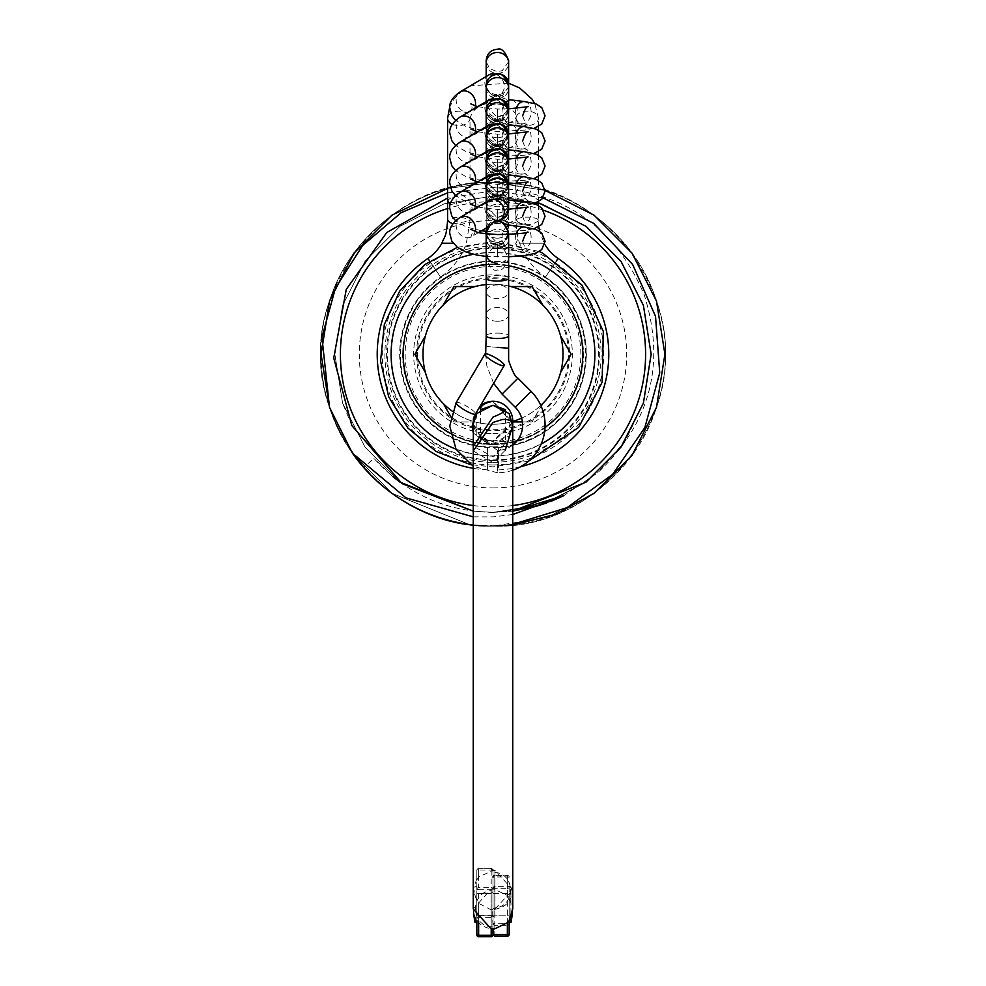 <?xml version="1.0" encoding="UTF-8"?>
<svg xmlns="http://www.w3.org/2000/svg" width="986" height="986" viewBox="0 0 986 986"><rect width="100%" height="100%" fill="white"/><g stroke="black" fill="none" stroke-linecap="round" stroke-linejoin="round"><path stroke-width="0.74" stroke-dasharray="4.93 3.7" d="M391.38 354.233A101.62 101.62 0 0 1 493 252.626A101.62 101.62 0 0 1 594.62 354.233A101.62 101.62 0 0 1 493 455.852A101.62 101.62 0 0 1 391.38 354.233M416.523 354.233A76.477 76.477 0 0 1 493 277.756A76.477 76.477 0 0 1 569.477 354.233A76.477 76.477 0 0 1 493 430.722A76.477 76.477 0 0 1 416.523 354.233M493 433.594A79.348 79.348 0 0 0 572.348 354.245A79.348 79.348 0 0 0 493 274.884A79.348 79.348 0 0 0 413.652 354.245A79.348 79.348 0 0 0 493 433.594M493 487.934A133.702 133.702 0 0 0 626.702 354.245A133.702 133.702 0 0 0 493 220.544A133.702 133.702 0 0 0 359.298 354.245A133.702 133.702 0 0 0 493 487.934M447.582 192.837L493 187.537C565.225 192.307 615.584 227.926 644.068 294.42C666.08 363.624 650.575 423.117 597.541 472.91L563.807 495.65M551.125 501.319L540.55 505.066M527.818 508.505L493 512.387C445.672 511.574 405.998 493.579 373.99 458.391L363.637 467.45A171.909 171.909 0 0 1 321.929 337.274M594.04 215.17L632.075 253.192L656.491 301.124L664.909 354.245L656.491 407.366L632.075 455.285L594.04 493.308L546.121 517.736L493 526.142C380.621 530.443 290.697 406.676 329.509 301.124C350.893 231.735 420.406 181.239 493 182.336C565.594 181.239 635.107 231.735 656.491 301.124C695.303 406.676 605.379 530.443 493 526.142C380.621 530.443 290.697 406.676 329.509 301.124C350.893 231.735 420.406 181.239 493 182.336L447.582 188.449L493 182.336C565.594 181.239 635.107 231.735 656.491 301.124C695.303 406.676 605.379 530.443 493 526.142L512.745 525.008L493 526.142C420.406 527.239 350.893 476.743 329.509 407.366C290.697 301.802 380.621 178.035 493 182.336C565.594 181.239 635.107 231.735 656.491 301.124C695.303 406.676 605.379 530.443 493 526.142C441.346 525.131 398.221 505.559 363.637 467.45M512.745 525.008L493 526.142L473.255 525.008L493 526.142C565.594 527.239 635.107 476.743 656.491 407.366C695.303 301.802 605.379 178.035 493 182.336L545.048 190.409L493 182.336L545.048 190.409L493 182.336L447.582 188.449L493 182.336C420.406 181.239 350.893 231.735 329.509 301.124C294.641 398.048 366.188 513.312 469.089 524.478L391.96 493.308L352.384 453.116L391.96 493.308L469.089 524.478L391.96 493.308L352.384 453.116L391.96 493.308L469.089 524.478M512.745 514.519L493 516.886L473.255 516.849M473.255 524.946L493 525.784L512.745 524.355M473.255 505.559A152.608 152.608 0 0 0 512.745 505.559M543.422 210.203A152.608 152.608 0 0 0 447.582 208.551M493 512.387L512.745 511.155L493 512.387L473.255 511.155L493 512.387M542.99 197.816L493 190.816L447.582 198.026M493 264.026A90.219 90.219 0 0 0 402.781 354.245A90.219 90.219 0 0 0 493 444.452A90.219 90.219 0 0 0 583.219 354.245A90.219 90.219 0 0 0 493 264.026M493 429.736A75.503 75.503 0 0 0 568.503 354.245A75.503 75.503 0 0 0 493 278.742A75.503 75.503 0 0 0 417.497 354.245A75.503 75.503 0 0 0 493 429.736M450.306 433.199A89.763 89.763 0 0 0 512.745 441.814M517.243 440.668A89.763 89.763 0 0 0 545.011 427.406M508.628 265.838A89.763 89.763 0 0 0 486.184 264.729M473.255 421.416A70.018 70.018 0 0 0 475.067 421.922L453.917 421.922L450.75 416.437L453.917 421.922L475.067 421.922A70.018 70.018 0 0 0 563.018 354.245A70.018 70.018 0 0 0 486.184 284.56M452.217 411.15A70.018 70.018 0 0 0 472.676 421.244M508.628 285.989A70.018 70.018 0 0 0 422.982 354.245A70.018 70.018 0 0 0 512.745 421.416M521.643 418.126A70.018 70.018 0 0 0 540.809 405.394M522.432 421.922L532.083 421.922L541.166 406.195L532.083 421.922L510.933 421.922M415.426 353.235L414.847 354.245L424.843 371.549M570.574 355.243L570.574 353.235M542.078 303.873L532.083 286.556L510.933 286.556M475.067 286.556L453.917 286.556L443.922 303.873M351.879 425.619L342.598 403.114L334.858 354.245L342.598 305.364L365.054 261.278L400.045 226.299L444.131 203.831L493 196.091L541.869 203.831L585.955 226.299L620.946 261.278L643.402 305.364L651.142 354.245L643.402 403.114L620.946 447.2L585.955 482.179L546.601 503.02L585.955 482.179L620.946 447.2L643.402 403.114L651.142 354.245L643.402 305.364L620.946 261.278L585.955 226.299L541.869 203.831L493 196.091L444.131 203.831L400.045 226.299L365.054 261.278L342.598 305.364L334.858 354.245L342.598 403.114L365.054 447.2L400.045 482.179L365.054 447.2L342.598 403.114L334.858 354.245L342.598 305.364L365.054 261.278L400.045 226.299L444.131 203.831L493 196.091L541.869 203.831L585.955 226.299L620.946 261.278L643.402 305.364L651.142 354.245L643.402 403.114L620.946 447.2L585.955 482.179L546.601 503.02L585.955 482.179L620.946 447.2L643.402 403.114L651.142 354.245L643.402 305.364L620.946 261.278L585.955 226.299L541.869 203.831L493 196.091L444.131 203.831L400.045 226.299L365.054 261.278L342.598 305.364L334.858 354.245L342.598 403.114L365.054 447.2L400.045 482.179L365.054 447.2L342.598 403.114L334.858 354.245L342.598 305.364L365.054 261.278L400.045 226.299L444.131 203.831L493 196.091L541.869 203.831L585.955 226.299L620.946 261.278L643.402 305.364L651.142 354.245L643.402 403.114L620.946 447.2L585.955 482.179L546.601 503.02M530.85 507.79L493 512.387L473.255 511.155L493 512.387L530.85 507.79L493 512.387L473.255 511.155L493 512.387L530.85 507.79L493 512.387L473.255 511.155L493 512.387L541.869 504.647L585.955 482.179L620.946 447.2L643.402 403.114L651.142 354.245L643.402 305.364L620.946 261.278L585.955 226.299L541.869 203.831L493 196.091L444.131 203.831L400.045 226.299L365.054 261.278L342.598 305.364L334.858 354.245L342.598 403.114L365.054 447.2L400.045 482.179L365.054 447.2L342.598 403.114L334.858 354.245L342.598 305.364L365.054 261.278L400.045 226.299L444.131 203.831L493 196.091L541.869 203.831L585.955 226.299L620.946 261.278L643.402 305.364L651.142 354.245L643.402 403.114L620.946 447.2L585.955 482.179L541.869 504.647L493 512.387L473.255 511.155L493 512.387L541.869 504.647L585.955 482.179L620.946 447.2L643.402 403.114L651.142 354.245L643.402 305.364L620.946 261.278L585.955 226.299L541.869 203.831L493 196.091L444.131 203.831L400.045 226.299L365.054 261.278L342.598 305.364L334.858 354.245L342.598 403.114L365.054 447.2L400.045 482.179L365.054 447.2L342.598 403.114L334.858 354.245L342.598 305.364L365.054 261.278L400.045 226.299L444.131 203.831L493 196.091L538.418 202.759M392.613 476.435L373.99 458.391M561.749 496.661L539.786 505.313M512.745 511.155L493 512.387L473.255 511.155M400.045 482.179L365.054 447.2L342.598 403.114L334.858 354.245L342.598 305.364L365.054 261.278L400.045 226.299L444.131 203.831L493 196.091L541.869 203.831L585.955 226.299L620.946 261.278L643.402 305.364L651.142 354.245L643.402 403.114L625.235 440.976L597.541 472.91M544.703 244.232A44.888 44.888 -90 0 1 544.124 243.222L519.647 243.222L544.124 243.222L539.65 231.303M556.314 261.056L545.468 277.017A67.331 67.331 -90 0 1 519.634 243.222C517.761 238.908 516.541 231.439 515.986 220.839L515.986 118.345A11.216 7.21 180 0 1 527.202 111.135A11.216 7.21 180 0 1 538.418 118.345A11.216 7.21 180 0 1 527.202 125.555A11.216 7.21 180 0 1 515.986 118.345C520.435 107.326 478.346 91.082 470.014 118.345L470.014 220.839C462.545 215.996 455.064 215.996 447.582 220.839M520.707 466.674A115.806 115.806 -90 0 1 498.608 469.903L498.608 447.422L498.608 469.903M558.076 258.455L545.468 277.017A93.362 93.362 -90 0 1 498.608 447.422M453.203 243.222L441.876 243.222M452.747 223.982L470.014 220.839L466.353 243.222A67.331 67.331 -90 0 1 440.532 277.017L427.924 258.455M487.392 447.422L487.392 469.903L487.392 447.422A93.362 93.362 -90 0 1 440.532 277.017L429.686 261.056M487.392 469.903A115.806 115.806 -90 0 1 473.255 468.338M538.418 201.896L538.418 180.352M538.418 176.802L538.418 155.246M538.418 151.708L538.418 130.152M538.418 126.615L538.418 118.345L534.757 103.53M538.418 220.827C531.195 225.868 523.714 225.868 515.986 220.839C516.294 215.774 538.911 216.082 538.418 220.827L538.418 205.445M512.745 470.223A47.661 47.661 0 0 1 497.4 472.762L497.4 450.319L497.4 472.762L473.255 466.316M512.745 445.117A25.229 25.229 0 0 1 497.4 450.319L473.255 433.027M497.4 347.355C484.077 346.296 484.077 346.296 497.4 347.355L508.628 348.243M517.933 378.205L502.059 394.08M497.4 321.276A11.216 6.865 0 0 1 486.184 314.411A11.216 6.865 0 0 1 497.4 307.546A11.216 6.865 0 0 1 508.628 314.411A11.216 6.865 0 0 1 497.4 321.276M497.4 333.095A11.216 2.712 180 0 1 508.628 335.807L508.628 291.77A11.216 6.865 0 0 1 497.4 298.622A11.216 6.865 0 0 1 486.184 291.77A11.216 6.865 0 0 1 497.4 284.905A11.216 6.865 0 0 1 508.628 291.77L508.628 233.164C504.894 242.359 501.159 246.106 497.4 244.392L497.4 256.976L497.4 244.392C493.653 246.106 489.906 242.359 486.184 233.164L486.184 335.807A11.216 2.712 180 0 1 497.4 333.095M498.485 220.765L488.464 225.018L486.184 231.735L497.4 242.975L505.473 239.66L508.628 231.956L505.855 224.598M511.401 225.437L511.438 225.437A11.216 7.876 -83.1 0 1 517.933 235.605A11.216 7.876 -83.1 0 1 509.996 247.708A11.216 7.876 -83.1 0 1 508.64 247.708A11.216 7.876 -83.1 0 1 508.554 247.696A11.216 7.876 -83.1 0 1 502.059 237.54A11.216 7.876 -83.1 0 1 506.681 226.854M497.4 248.645A11.216 9.65 180 0 1 486.184 238.994A11.216 9.65 180 0 1 497.4 229.344A11.216 9.65 180 0 1 508.628 238.994A11.216 9.65 180 0 1 497.4 248.645M494.602 199.505A11.216 10.476 180 0 0 486.184 209.648A11.216 10.476 180 0 0 497.4 220.124A11.216 10.476 180 0 0 500.075 219.829M488.846 200.392A11.216 9.133 -120.6 0 0 484.915 209.34A11.216 9.133 -120.6 0 0 500.284 219.693M497.4 170.516L488.464 174.83L486.184 181.547L497.4 192.788L505.473 189.472L508.628 181.757L497.4 170.516M511.401 175.249L511.438 175.249A11.216 7.876 -83.1 0 1 517.933 185.405A11.216 7.876 -83.1 0 1 509.996 197.508A11.216 7.876 -83.1 0 1 508.64 197.52A11.216 7.876 -83.1 0 1 508.554 197.508A11.216 7.876 -83.1 0 1 502.059 187.34A11.216 7.876 -83.1 0 1 508.628 175.57M497.4 198.445A11.216 9.65 180 0 1 486.184 188.807A11.216 9.65 180 0 1 497.4 179.156A11.216 9.65 180 0 1 508.628 188.807A11.216 9.65 180 0 1 497.4 198.445M494.602 149.317A11.216 10.476 180 0 0 486.184 159.461A11.216 10.476 180 0 0 497.4 169.937A11.216 10.476 180 0 0 508.603 160.151M488.846 150.192A11.216 9.133 -120.6 0 0 484.915 159.153A11.216 9.133 -120.6 0 0 500.284 169.506A11.216 9.133 -120.6 0 0 504.216 160.545A11.216 9.133 -120.6 0 0 496.143 149.761M497.4 195.61L488.464 199.924L486.184 206.641L497.4 217.881L505.473 214.566L508.628 206.85L497.4 195.61M511.401 200.343L511.438 200.343A11.216 7.876 -83.1 0 1 517.933 210.511A11.216 7.876 -83.1 0 1 509.996 222.614A11.216 7.876 -83.1 0 1 508.64 222.614A11.216 7.876 -83.1 0 1 508.554 222.602A11.216 7.876 -83.1 0 1 502.059 212.446A11.216 7.876 -83.1 0 1 508.628 200.663M497.4 223.551A11.216 9.65 180 0 1 486.184 213.9A11.216 9.65 180 0 1 497.4 204.25A11.216 9.65 180 0 1 508.628 213.9A11.216 9.65 180 0 1 497.4 223.551M494.602 174.411A11.216 10.476 180 0 0 486.184 184.555A11.216 10.476 180 0 0 497.4 195.031A11.216 10.476 180 0 0 508.603 185.245M488.846 175.298A11.216 9.133 -120.6 0 0 484.915 184.246A11.216 9.133 -120.6 0 0 500.284 194.599A11.216 9.133 -120.6 0 0 504.216 185.639A11.216 9.133 -120.6 0 0 496.143 174.855M497.4 145.423L488.464 149.736L486.184 156.441L497.4 167.694L505.473 164.366L508.628 156.663L497.4 145.423M511.401 150.143L511.438 150.155A11.216 7.876 -83.1 0 1 517.933 160.311A11.216 7.876 -83.1 0 1 509.996 172.414A11.216 7.876 -83.1 0 1 508.64 172.414A11.216 7.876 -83.1 0 1 508.554 172.402A11.216 7.876 -83.1 0 1 502.059 162.246A11.216 7.876 -83.1 0 1 508.628 150.476M497.4 173.351A11.216 9.65 180 0 1 486.184 163.713A11.216 9.65 180 0 1 497.4 154.062A11.216 9.65 180 0 1 508.628 163.713A11.216 9.65 180 0 1 497.4 173.351M494.602 124.211A11.216 10.476 180 0 0 486.184 134.355A11.216 10.476 180 0 0 497.4 144.831A11.216 10.476 180 0 0 508.603 135.057M488.846 125.099A11.216 9.133 -120.6 0 0 484.915 134.059A11.216 9.133 -120.6 0 0 500.284 144.412A11.216 9.133 -120.6 0 0 504.216 135.452A11.216 9.133 -120.6 0 0 496.143 124.655M497.4 120.317L488.464 124.63L486.184 131.348L497.4 142.6L505.473 139.272L508.628 131.569L497.4 120.317M511.401 125.049L511.438 125.062A11.216 7.876 -83.1 0 1 517.933 135.218A11.216 7.876 -83.1 0 1 509.996 147.321A11.216 7.876 -83.1 0 1 508.64 147.321A11.216 7.876 -83.1 0 1 508.554 147.308A11.216 7.876 -83.1 0 1 502.059 137.153A11.216 7.876 -83.1 0 1 508.628 125.382M497.4 148.257A11.216 9.65 180 0 1 486.184 138.607A11.216 9.65 180 0 1 497.4 128.969A11.216 9.65 180 0 1 508.628 138.607A11.216 9.65 180 0 1 497.4 148.257M494.602 99.118A11.216 10.476 180 0 0 486.184 109.261A11.216 10.476 180 0 0 497.4 119.737A11.216 10.476 180 0 0 508.603 109.964M488.846 100.005A11.216 9.133 -120.6 0 0 484.915 108.965A11.216 9.133 -120.6 0 0 500.284 119.318A11.216 9.133 -120.6 0 0 504.216 110.358A11.216 9.133 -120.6 0 0 496.143 99.561M497.4 95.223L488.464 99.537L486.184 106.254L497.4 117.494L505.473 114.179L508.628 106.476L497.4 95.223M511.401 99.956L511.438 99.956A11.216 7.876 -83.1 0 1 517.933 110.124A11.216 7.876 -83.1 0 1 509.996 122.227A11.216 7.876 -83.1 0 1 508.64 122.227A11.216 7.876 -83.1 0 1 508.554 122.215A11.216 7.876 -83.1 0 1 502.059 112.059A11.216 7.876 -83.1 0 1 508.628 100.289M497.4 123.164A11.216 9.65 180 0 1 486.184 113.513A11.216 9.65 180 0 1 497.4 103.863A11.216 9.65 180 0 1 508.628 113.513A11.216 9.65 180 0 1 497.4 123.164M494.602 74.024A11.216 10.476 180 0 0 486.184 84.167A11.216 10.476 180 0 0 497.4 94.644A11.216 10.476 180 0 0 508.603 84.87M488.846 74.911A11.216 9.133 -120.6 0 0 484.915 83.872A11.216 9.133 -120.6 0 0 500.284 94.212A11.216 9.133 -120.6 0 0 504.216 85.264A11.216 9.133 -120.6 0 0 496.143 74.468M483.436 403.742L493 401.672L512.745 423.832L512.745 421.022A19.745 19.745 0 0 1 480.712 436.49L473.255 424.091L476.842 435.861L493 444.131L505.571 439.682C505.448 444.045 501.258 449.702 493 456.678L473.255 446.375M512.437 912.518L512.745 908.993L509.158 897.543L509.158 920.419M509.158 934.358L509.158 897.543M509.158 897.728L507.359 895.411L494.208 889.199L491.028 889.162L473.255 908.993C474.106 920.086 480.034 926.68 491.028 928.775L491.201 926.754C470.186 925.62 470.248 891.874 491.201 890.715L493 891.171L493 889.384L494.208 889.199M474.13 416.659L480.182 406.084M512.745 423.832L493 441.814L480.712 436.49M494.799 936.133L494.799 925.262L507.359 925.262L507.359 936.158L494.565 936.158M493 891.615L493 917.646A1.799 1.799 0 0 1 494.799 915.858L494.799 893.415L494.799 915.858L509.158 915.858L509.158 893.415L494.799 893.415A1.799 1.799 0 0 1 493 891.615L493 917.646L493 891.615L493 917.646L491.201 915.858L491.201 893.415L491.201 915.858L476.842 915.858L476.842 893.415L476.842 915.858L509.158 915.858L509.158 893.415L509.158 915.858L509.158 893.415L476.842 893.415L476.842 915.858L476.842 893.415L491.201 893.415L493 891.615M509.158 900.859L509.158 916.647M494.615 928.886L493 928.886M507.359 895.411L507.359 888.275L493 888.275L493 934.58L493 923.488L494.799 923.253L494.799 876.948L507.359 876.948L507.359 923.253L494.799 923.253L494.799 925.262A1.799 1.787 0 0 1 493 923.488L493 877.183L494.799 876.948L494.799 875.383L494.799 886.266L507.359 886.266L507.359 875.395L494.799 875.395L507.359 875.383A1.799 1.787 -0 0 1 509.158 877.183A1.799 1.799 0 0 0 507.359 875.383L507.359 876.948L509.158 877.183M493 928.455L493 891.171M493 888.275L493 877.183M505.571 409.683L505.571 439.682M493 927.111L491.201 926.754L491.028 889.162M473.625 912.839A89.763 89.763 0 0 1 475.067 886.685L476.842 886.685L476.842 920.419L476.842 870.416L476.842 879.931L478.641 877.047L491.792 870.934L494.972 870.391L512.745 889.766L494.972 909.117L491.385 909.955L476.842 902.4L476.842 934.901M512.745 425.397L509.158 435.935L493 444.193L480.428 439.756L489.413 440.446C482.709 441.223 477.323 434.752 473.255 421.022L473.255 889.766L476.842 901.031L473.255 889.766L476.842 878.575L476.842 902.4M476.842 879.931L476.842 878.575M489.413 440.446L493 440.878L512.745 422.538L493.049 401.277L483.399 403.767M473.255 450.91L493 462.582L505.288 450.22M478.641 936.651L478.641 917.707L491.201 917.707L493 915.563L478.641 915.563L478.641 903.891M476.842 882.396L476.842 897.926M491.385 909.955L494.799 907.86C515.814 906.75 515.752 873.559 494.799 872.425L493 873.485L493 871.106L491.792 870.934M494.972 870.391L494.972 909.252L492.655 909.708L493 934.901M478.641 877.047L478.641 870.022L493 870.022L493 871.106M493 908.833L493 873.485M493 870.022L493 889.372A1.799 1.75 180 0 0 491.201 887.622L491.201 868.666L478.641 868.666L478.641 887.622L491.201 887.622L491.201 889.766L478.641 889.766L478.641 922.637M480.428 409.745L480.428 439.756M476.842 870.416A1.799 1.799 0 0 1 478.641 868.617L478.641 868.666A1.799 1.75 180 0 0 476.842 870.416L478.641 870.022L478.641 868.617L491.201 868.666M512.745 422.538L512.745 889.766C511.685 900.994 505.756 907.49 494.972 909.252L494.972 909.117M509.158 886.685L509.158 922.588L509.158 886.685L510.933 886.685L510.933 917.325M475.067 922.588L475.067 917.313M510.933 922.588L510.933 886.685A89.763 89.763 0 0 1 512.375 912.851M476.842 922.588L476.842 886.685M493 446.88A92.635 92.635 0 0 0 585.635 354.245A92.635 92.635 0 0 0 493 261.598A92.635 92.635 0 0 0 400.365 354.245A92.635 92.635 0 0 0 493 446.88M493 266.368A87.865 87.865 0 0 0 405.135 354.245A87.865 87.865 0 0 0 493 442.11A87.865 87.865 0 0 0 580.865 354.245A87.865 87.865 0 0 0 493 266.368M493 459.907A105.675 105.675 0 0 0 598.675 354.245A105.675 105.675 0 0 0 493 248.571A105.675 105.675 0 0 0 387.325 354.245A105.675 105.675 0 0 0 493 459.907M493 462.335A108.103 108.103 0 0 0 601.103 354.245A108.103 108.103 0 0 0 493 246.143A108.103 108.103 0 0 0 384.897 354.245A108.103 108.103 0 0 0 493 462.335M493 460.61A106.377 106.377 0 0 0 599.377 354.245A106.377 106.377 0 0 0 493 247.868A106.377 106.377 0 0 0 386.623 354.245A106.377 106.377 0 0 0 493 460.61M493 261.08A93.165 93.165 0 0 0 399.835 354.245A93.165 93.165 0 0 0 493 447.41A93.165 93.165 0 0 0 586.165 354.245A93.165 93.165 0 0 0 493 261.08M493 464.936A110.691 110.691 0 0 0 603.691 354.245A110.691 110.691 0 0 0 493 243.542A110.691 110.691 0 0 0 382.309 354.245A110.691 110.691 0 0 0 493 464.936M455.988 449.172A101.891 101.891 0 0 0 541.141 444.033M520.201 256.052A101.891 101.891 0 0 0 473.305 254.277M493 264.667A89.566 89.566 0 0 1 582.566 354.245A89.566 89.566 0 0 1 493 443.811A89.566 89.566 0 0 1 403.434 354.245A89.566 89.566 0 0 1 493 264.667M452.327 124.236A11.216 7.21 0 0 0 463.962 124.754A11.216 7.21 0 0 0 470.014 118.345A11.216 7.21 0 0 0 458.798 111.135A11.216 7.21 0 0 0 447.582 118.345M537.962 202.142L538.418 200.133L527.202 192.911L515.986 200.133L536.211 204.422M450.134 204.706L470.014 200.121L458.798 192.911L447.582 200.121M486.184 278.323A11.216 2.712 180 0 1 497.4 275.612A11.216 2.712 180 0 1 508.628 278.323M531.109 391.393L515.247 407.255M456.185 402.547A11.216 2.182 -149.4 0 1 466.403 406.059A11.216 2.182 -149.4 0 1 475.56 413.738A11.216 2.182 -149.4 0 1 475.498 413.997M486.184 188.412A11.216 10.476 180 0 0 497.4 198.889A11.216 10.476 180 0 0 508.628 188.412L508.628 256.767L486.184 256.434L486.184 209.648M486.69 256.483A11.216 9.65 180 0 1 486.184 253.612A11.216 9.65 180 0 1 497.4 243.961A11.216 9.65 180 0 1 508.628 253.612A11.216 9.65 180 0 1 497.4 263.262M524.527 227.039A11.216 7.876 -83.1 0 1 531.109 237.207A11.216 7.876 -83.1 0 1 521.816 249.31A11.216 7.876 -83.1 0 1 515.247 239.142A11.216 7.876 -83.1 0 1 516.146 233.867M460.117 217.401A11.216 9.133 -120.6 0 0 456.124 225.141A11.216 9.133 -120.6 0 0 456.185 226.361A11.216 9.133 -120.6 0 0 471.567 236.714A11.216 9.133 -120.6 0 0 475.264 231.488M486.184 138.225A11.216 10.476 180 0 0 497.4 148.701A11.216 10.476 180 0 0 508.628 138.225L508.628 208.527C505.054 217.623 501.307 221.357 497.4 219.742C493.505 221.357 489.759 217.623 486.184 208.527L486.184 203.424A11.216 9.65 180 0 1 497.4 193.774A11.216 9.65 180 0 1 508.628 203.424A11.216 9.65 180 0 1 497.4 213.075A11.216 9.65 180 0 1 486.184 203.424L486.184 181.301C486.911 174.423 490.646 170.689 497.4 170.073C504.154 170.677 507.901 174.411 508.628 181.276L508.628 181.757M524.527 176.839A11.216 7.876 -83.1 0 1 531.109 187.02A11.216 7.876 -83.1 0 1 521.816 199.123A11.216 7.876 -83.1 0 1 515.247 188.955A11.216 7.876 -83.1 0 1 516.146 183.679M497.4 196.929L497.4 184.345L497.4 196.929M460.117 167.213A11.216 9.133 -120.6 0 0 456.124 174.953A11.216 9.133 -120.6 0 0 456.185 176.174A11.216 9.133 -120.6 0 0 471.567 186.527A11.216 9.133 -120.6 0 0 475.264 181.301M486.184 163.319A11.216 10.476 180 0 0 497.4 173.795A11.216 10.476 180 0 0 508.628 163.319M497.4 238.168A11.216 9.65 180 0 1 486.184 228.518A11.216 9.65 180 0 1 497.4 218.867A11.216 9.65 180 0 1 508.628 228.518A11.216 9.65 180 0 1 497.4 238.168M524.527 201.945A11.216 7.876 -83.1 0 1 531.109 212.113A11.216 7.876 -83.1 0 1 521.816 224.216A11.216 7.876 -83.1 0 1 515.247 214.048A11.216 7.876 -83.1 0 1 516.146 208.773M497.4 222.035L497.4 209.439L497.4 222.035M460.117 192.307A11.216 9.133 -120.6 0 0 456.124 200.047A11.216 9.133 -120.6 0 0 456.185 201.267A11.216 9.133 -120.6 0 0 471.567 211.62A11.216 9.133 -120.6 0 0 475.264 206.394M486.184 113.131A11.216 10.476 180 0 0 497.4 123.607A11.216 10.476 180 0 0 508.628 113.131L508.628 183.421C505.054 192.529 501.307 196.263 497.4 194.649C493.505 196.263 489.759 192.529 486.184 183.421L486.184 178.33A11.216 9.65 180 0 1 497.4 168.68A11.216 9.65 180 0 1 508.628 178.33A11.216 9.65 180 0 1 497.4 187.969A11.216 9.65 180 0 1 486.184 178.33L486.184 156.195C486.911 149.33 490.646 145.595 497.4 144.979C504.154 145.583 507.901 149.317 508.628 156.182L508.628 156.663M524.527 151.745A11.216 7.876 -83.1 0 1 531.109 161.926A11.216 7.876 -83.1 0 1 521.816 174.029A11.216 7.876 -83.1 0 1 515.247 163.849A11.216 7.876 -83.1 0 1 516.146 158.586M497.4 171.835L497.4 159.251L497.4 171.835M460.117 142.12A11.216 9.133 -120.6 0 0 456.124 149.847A11.216 9.133 -120.6 0 0 456.185 151.08A11.216 9.133 -120.6 0 0 471.567 161.421A11.216 9.133 -120.6 0 0 475.264 156.207M486.184 88.037A11.216 10.476 180 0 0 497.4 98.501A11.216 10.476 180 0 0 508.628 88.037M497.4 162.875A11.216 9.65 180 0 1 486.184 153.224A11.216 9.65 180 0 1 497.4 143.586A11.216 9.65 180 0 1 508.628 153.224A11.216 9.65 180 0 1 497.4 162.875M524.527 126.652A11.216 7.876 -83.1 0 1 531.109 136.82A11.216 7.876 -83.1 0 1 521.816 148.935A11.216 7.876 -83.1 0 1 515.247 138.755A11.216 7.876 -83.1 0 1 516.146 133.492M497.4 146.741L497.4 134.158L497.4 146.741M460.117 117.026A11.216 9.133 -120.6 0 0 456.124 124.754A11.216 9.133 -120.6 0 0 456.185 125.974A11.216 9.133 -120.6 0 0 471.567 136.327A11.216 9.133 -120.6 0 0 475.264 131.101M486.184 62.931A11.216 10.476 180 0 0 497.4 73.408A11.216 10.476 180 0 0 508.628 62.931M497.4 137.781A11.216 9.65 180 0 1 486.184 128.131A11.216 9.65 180 0 1 497.4 118.48A11.216 9.65 180 0 1 508.628 128.131A11.216 9.65 180 0 1 497.4 137.781M524.527 101.558A11.216 7.876 -83.1 0 1 531.109 111.726A11.216 7.876 -83.1 0 1 521.816 123.829A11.216 7.876 -83.1 0 1 515.247 113.661A11.216 7.876 -83.1 0 1 516.146 108.398M497.4 121.648L497.4 109.052L497.4 121.648M460.117 91.92A11.216 9.133 -120.6 0 0 456.124 99.66A11.216 9.133 -120.6 0 0 456.185 100.88A11.216 9.133 -120.6 0 0 471.567 111.233A11.216 9.133 -120.6 0 0 475.264 106.007M476.842 413.504L476.842 435.861M507.359 888.275L509.158 888.053A1.799 1.787 0 0 0 507.359 886.266L507.359 888.275M509.158 923.488A1.799 1.787 0 0 1 507.359 925.262L507.359 923.253L509.158 923.488M478.641 917.707L478.641 915.563L476.842 915.957A1.799 1.75 180 0 0 478.641 917.707M491.201 928.787L491.201 889.766L493 889.372M491.201 917.707L491.201 936.651M509.158 413.565L509.158 435.935M478.641 887.622A1.799 1.75 180 0 0 476.842 889.372L478.641 889.766L478.641 887.622M457.393 247.35L493 241.582L539.33 251.553M528.619 461.115L493 466.896L470.556 464.64M493 444.415C548.08 446.276 594.299 389.519 581.296 335.955C568.811 291.178 539.379 267.218 493 264.063C442.788 268.13 412.912 294.888 403.373 344.348C396.138 395.719 441.149 445.968 493 444.415M538.824 226.768L538.418 220.852M515.986 220.827L515.986 200.133M508.628 83.181L470.458 85.807M462.57 90.478L453.967 99.118L449.776 106.771M470.014 200.121L470.014 220.839M485.667 353.777L486.801 365.781L493.653 383.344M486.184 258.714C489.759 249.618 493.505 245.871 497.4 247.498C501.307 245.871 505.054 249.618 508.628 258.714C505.054 267.81 501.307 271.557 497.4 269.93C493.505 271.557 489.759 267.81 486.184 258.714L486.184 231.488C486.911 224.623 490.646 220.876 497.4 220.26L499.113 220.396M508.554 187.254L502.342 196.078L497.4 197.225L489.598 194.057L486.258 187.254M508.64 247.708L528.126 250.456C526.844 251.319 525.008 248.275 522.629 241.311M478.691 232.486L470.84 237.207L472.183 233.288L470.84 229.381M488.464 225.018L486.801 227.68M485.691 233.793L487.762 239.524L491.854 243.332L496.537 245.391L508.554 247.696M486.184 231.735L486.184 231.488C486.911 238.353 490.646 242.1 497.4 242.704C506.829 238.538 510.563 234.804 508.628 231.464L508.628 231.956M508.628 258.714L508.628 231.464L506.336 224.685M488.082 226.928L496.414 221.998M505.473 239.66L505.424 239.709C510.428 239.388 506.225 221.838 502.996 223.884L504.203 224.241M508.554 137.054L502.342 145.891L497.4 147.025L489.598 143.87L486.258 137.054M486.184 181.547L486.184 181.301C486.911 188.166 490.646 191.9 497.4 192.516C506.829 188.351 510.563 184.604 508.628 181.276L508.628 208.527C505.054 199.418 501.307 195.684 497.4 197.299C493.505 195.684 489.759 199.418 486.184 208.527L486.184 159.461M508.64 197.52L528.126 200.257C526.844 201.132 525.008 198.087 522.629 191.124M533.956 203.671L524.244 205.433L497.4 206.789L476.386 204.78L466.144 201.859L455.594 195.647M500.284 169.506L470.84 187.02L472.183 183.1L470.84 179.181M488.464 174.83C484.089 180.734 485.223 186.835 491.854 193.145L508.554 197.508M508.628 184.123L497.4 184.345L477.532 181.991M505.473 189.472L505.424 189.522C510.428 189.189 506.225 171.638 502.996 173.696L508.628 174.855M486.184 184.555L486.184 233.62C489.759 224.512 493.505 220.778 497.4 222.392C501.307 220.778 505.054 224.512 508.628 233.62C505.054 242.716 501.307 246.463 497.4 244.836C493.505 246.463 489.759 242.716 486.184 233.62L486.184 206.394C486.911 199.529 490.646 195.783 497.4 195.166C504.154 195.77 507.901 199.505 508.628 206.37L508.628 206.85M508.554 162.16L502.342 170.985L497.4 172.131L489.598 168.963L486.258 162.16M508.64 222.614L528.126 225.35C526.844 226.225 525.008 223.181 522.629 216.217M533.956 228.764L524.244 230.539L497.4 231.883L485.753 231.291M481.575 230.773L466.144 226.953L455.594 220.741M500.284 194.599L470.84 212.113L472.183 208.194L470.84 204.287M488.464 199.924C484.089 205.827 485.223 211.928 491.854 218.239L508.554 222.602M486.184 206.641L486.184 206.394C486.911 213.259 490.646 217.006 497.4 217.61C506.829 213.444 510.563 209.698 508.628 206.37L508.628 160.903M508.628 209.217L497.4 209.439L477.532 207.085M505.473 214.566L505.424 214.615C510.428 214.295 506.225 196.744 502.996 198.79L508.628 199.948M508.554 111.96L502.342 120.785L497.4 121.931L489.598 118.776L486.258 111.96M486.184 156.441L486.184 156.195C486.911 163.072 490.646 166.807 497.4 167.41C506.829 163.257 510.563 159.51 508.628 156.182L508.628 183.421C505.054 174.325 501.307 170.59 497.4 172.205C493.505 170.59 489.759 174.325 486.184 183.421L486.184 110.715M508.64 172.414L528.126 175.163C526.844 176.038 525.008 172.994 522.629 166.03M533.956 178.577L524.244 180.339L497.4 181.695L476.386 179.686L466.144 176.765L455.594 170.553M500.284 144.412L470.84 161.914L472.183 158.006L470.84 154.087M488.464 149.736C484.089 155.628 485.223 161.741 491.854 168.051L508.554 172.402M508.628 159.029L497.4 159.251L477.532 156.897M486.184 126.676L486.184 134.355M505.473 164.366L505.424 164.428C510.428 164.095 506.225 146.544 502.996 148.59L508.628 149.761M486.184 109.261L486.184 158.327C489.759 149.231 493.505 145.484 497.4 147.111C501.307 145.484 505.054 149.231 508.628 158.327C505.054 167.423 501.307 171.17 497.4 169.555C493.505 171.17 489.759 167.423 486.184 158.327L486.184 131.101C486.911 124.236 490.646 120.489 497.4 119.873C504.154 120.477 507.901 124.224 508.628 131.089L508.628 131.569M508.554 86.867L502.342 95.691L497.4 96.838L489.598 93.67L486.258 86.867M508.64 147.321L528.126 150.069C526.844 150.944 525.008 147.9 522.629 140.936M533.956 153.483L524.244 155.246L497.4 156.589L476.386 154.592L466.144 151.671L455.594 145.46M500.284 119.318L470.84 136.82L472.183 132.913L470.84 128.993M488.464 124.63C484.089 130.534 485.223 136.635 491.854 142.945L508.554 147.308M486.184 131.348L486.184 131.101C486.911 137.978 490.646 141.713 497.4 142.317C506.829 138.163 510.563 134.416 508.628 131.089L508.628 85.622M508.628 133.923L497.4 134.158L477.532 131.804M505.473 139.272L505.424 139.334C510.428 139.001 506.225 121.451 502.996 123.496L508.628 124.655M486.184 60.516L486.184 133.233C489.759 124.137 493.505 120.391 497.4 122.017C501.307 120.391 505.054 124.137 508.628 133.233C505.054 142.329 501.307 146.076 497.4 144.449C493.505 146.076 489.759 142.329 486.184 133.233L486.184 106.007C486.911 99.142 490.646 95.395 497.4 94.779C504.154 95.383 507.901 99.118 508.628 105.983L508.628 106.476M508.554 61.773L502.342 70.598L497.4 71.744L489.598 68.576L486.258 61.773M508.64 122.227L528.126 124.975C526.844 125.851 525.008 122.794 522.629 115.83M533.956 128.39L524.244 130.152L497.4 131.495L476.386 129.486L466.144 126.565L455.594 120.366M500.284 94.212L470.84 111.726L472.183 107.807L470.84 103.9M488.464 99.537C484.089 105.44 485.223 111.541 491.854 117.852L508.554 122.215M486.184 106.254L486.184 106.007C486.911 112.872 490.646 116.619 497.4 117.223C506.829 113.057 510.563 109.323 508.628 105.983L508.628 60.516M508.628 108.83L497.4 109.052L477.532 106.71M486.184 76.489L486.184 84.167M505.473 114.179L505.424 114.228C510.428 113.908 506.225 96.357 502.996 98.403L508.628 99.561M494.442 928.898L491.028 928.775M480.281 405.912L473.403 418.545"/><path stroke-width="1.48" d="M539.786 505.313L512.745 511.155L563.832 495.638L551.125 501.319M540.55 505.066L527.818 508.505M473.255 516.849L406.01 497.881L352.384 453.116L329.509 407.366L321.929 337.274L335.4 288.22L362.577 245.514L401.105 212.717L447.582 192.837M352.384 453.116L329.509 407.366L321.091 354.245L329.509 301.124L353.925 253.192L391.96 215.17L447.582 188.449L391.96 215.17L353.925 253.192L329.509 301.124L321.091 354.245L329.509 407.366L352.384 453.116L329.509 407.366L321.091 354.245L329.509 301.124L353.925 253.192L391.96 215.17L447.582 188.449L391.96 215.17L353.925 253.192L329.509 301.124L321.091 354.245L329.509 407.366L352.384 453.116A171.909 171.909 0 0 0 469.089 524.478L473.255 524.946M512.745 525.008L555.599 514.347L594.04 493.308L632.075 455.285L656.491 407.366L664.909 354.245L656.491 301.124L632.075 253.192L594.04 215.17L545.048 190.409L594.04 215.17L632.075 253.192L656.491 301.124L664.909 354.245L656.491 407.366L632.075 455.285L594.04 493.308L555.599 514.347L512.745 525.008L555.599 514.347L594.04 493.308L632.075 455.285L656.491 407.366L664.909 354.245L656.491 301.124L632.075 253.192L594.04 215.17L545.048 190.409L594.04 215.17M512.745 505.559A152.608 152.608 0 0 0 543.422 210.203M561.749 496.661L512.745 514.519M512.745 524.355L566.95 507.741L612.713 474.266L644.856 427.579L659.733 372.868L655.53 316.333L632.642 264.47L593.621 223.329L542.99 197.816M447.582 208.551A152.608 152.608 0 0 0 473.255 505.559M447.582 198.026L386.746 232.523L346.259 289.379L333.749 358.054L351.879 425.619L402.005 483.584L473.255 511.155L400.045 482.179L473.255 511.155L400.045 482.179L473.255 511.155L400.045 482.179L392.613 476.435M512.745 441.814A89.763 89.763 0 0 0 517.243 440.668M545.011 427.406A89.763 89.763 0 0 0 508.628 265.838M486.184 264.729A89.763 89.763 0 0 0 450.306 433.199M486.184 284.56A70.018 70.018 0 0 0 475.067 286.556L453.917 286.556L443.343 304.871A70.018 70.018 0 0 0 425.422 335.918L414.847 354.245L425.422 372.56A70.018 70.018 0 0 0 443.343 403.607L450.75 416.437L443.343 403.607A70.018 70.018 0 0 0 452.217 411.15M415.426 353.235L425.422 335.918A70.018 70.018 0 0 0 425.422 372.56L424.843 371.549M475.067 286.556A70.018 70.018 0 0 0 443.343 304.871L443.922 303.873M540.809 405.394A70.018 70.018 0 0 0 508.628 285.989M512.745 421.416A70.018 70.018 0 0 0 521.643 418.126M512.745 421.922L522.432 421.922M541.166 406.195L542.657 403.607L541.166 406.195M570.574 355.243L560.578 372.56L571.153 354.245L560.578 335.918L570.574 353.235M542.078 303.873L532.083 286.556L510.933 286.556M546.601 503.02L530.85 507.79M473.255 511.155L400.045 482.179M538.418 202.759L585.955 226.299L620.946 261.278L643.402 305.364L651.142 354.245L643.402 403.114L620.946 447.2L585.955 482.179L512.745 511.155M520.707 466.674A115.806 115.806 -90 0 0 558.076 258.455A44.888 44.888 -90 0 1 544.703 244.232M453.203 243.222L441.876 243.222A44.888 44.888 -90 0 1 427.924 258.455L429.686 261.056M473.255 468.338A115.806 115.806 -90 0 1 427.924 258.455M538.418 180.352L538.418 176.802M538.418 155.246L538.418 151.708M538.418 130.152L538.418 126.615M538.418 205.445L538.418 201.896M449.776 106.771L447.582 118.345L447.582 220.839L452.747 223.982M493.653 383.344L502.059 394.08L517.933 378.205L531.109 391.393A47.661 47.661 0 0 1 512.745 470.223M502.059 394.08L515.247 407.255A25.229 25.229 0 0 1 512.745 445.117M497.4 347.355C484.077 346.296 484.077 346.296 497.4 347.355L508.628 348.243L508.628 335.807A11.216 2.712 180 0 1 497.4 338.518A11.216 2.712 180 0 1 486.184 335.807L485.667 353.777M473.255 433.027L472.183 426.026L475.498 413.997L504.216 365.51A11.216 2.182 -149.4 0 1 493.456 361.677A11.216 2.182 -149.4 0 1 484.915 354.073A11.216 2.182 -149.4 0 1 495.687 357.906A11.216 2.182 -149.4 0 1 504.216 365.51M475.498 413.997A11.216 2.182 -149.4 0 1 465.281 410.472A11.216 2.182 -149.4 0 1 456.124 402.806A11.216 2.182 -149.4 0 1 456.185 402.547L484.915 354.073M506.681 226.854A11.216 7.876 -83.1 0 1 509.996 225.437A11.216 7.876 -83.1 0 1 511.352 225.437A11.216 7.876 -83.1 0 1 511.438 225.437L504.203 224.241M500.075 219.829A11.216 10.476 180 0 0 508.628 209.648A11.216 10.476 180 0 0 497.4 199.172A11.216 10.476 180 0 0 494.602 199.505M496.414 221.998L500.284 219.693A11.216 9.133 -120.6 0 0 504.216 210.745A11.216 9.133 -120.6 0 0 488.846 200.392L460.117 217.401A11.216 9.133 -120.6 0 1 475.498 227.754A11.216 9.133 -120.6 0 1 475.56 228.974A11.216 9.133 -120.6 0 1 475.264 231.488M505.855 224.598L498.485 220.765M508.628 175.57A11.216 7.876 -83.1 0 1 509.996 175.237A11.216 7.876 -83.1 0 1 511.352 175.237A11.216 7.876 -83.1 0 1 511.438 175.249L508.628 174.855M508.603 160.151A11.216 10.476 180 0 0 508.628 159.461A11.216 10.476 180 0 0 497.4 148.985A11.216 10.476 180 0 0 494.602 149.317M496.143 149.761A11.216 9.133 -120.6 0 0 488.846 150.192L460.117 167.213A11.216 9.133 -120.6 0 1 475.498 177.566A11.216 9.133 -120.6 0 1 475.56 178.786A11.216 9.133 -120.6 0 1 475.264 181.301M508.628 200.663A11.216 7.876 -83.1 0 1 509.996 200.331A11.216 7.876 -83.1 0 1 511.352 200.331A11.216 7.876 -83.1 0 1 511.438 200.343L508.628 199.948M508.603 185.245A11.216 10.476 180 0 0 508.628 184.555A11.216 10.476 180 0 0 497.4 174.078A11.216 10.476 180 0 0 494.602 174.411M496.143 174.855A11.216 9.133 -120.6 0 0 488.846 175.298L460.117 192.307A11.216 9.133 -120.6 0 1 475.498 202.66A11.216 9.133 -120.6 0 1 475.56 203.88A11.216 9.133 -120.6 0 1 475.264 206.394M508.628 150.476A11.216 7.876 -83.1 0 1 509.996 150.143A11.216 7.876 -83.1 0 1 511.352 150.143A11.216 7.876 -83.1 0 1 511.438 150.155M508.603 135.057A11.216 10.476 180 0 0 508.628 134.355A11.216 10.476 180 0 0 497.4 123.879A11.216 10.476 180 0 0 494.602 124.211M496.143 124.655A11.216 9.133 -120.6 0 0 488.846 125.099L460.117 142.12A11.216 9.133 -120.6 0 1 475.498 152.473A11.216 9.133 -120.6 0 1 475.56 153.693A11.216 9.133 -120.6 0 1 475.264 156.207M508.628 125.382A11.216 7.876 -83.1 0 1 509.996 125.049A11.216 7.876 -83.1 0 1 511.352 125.049A11.216 7.876 -83.1 0 1 511.438 125.062L508.628 124.655M508.603 109.964A11.216 10.476 180 0 0 508.628 109.261A11.216 10.476 180 0 0 497.4 98.785A11.216 10.476 180 0 0 494.602 99.118M496.143 99.561A11.216 9.133 -120.6 0 0 488.846 100.005L460.117 117.026A11.216 9.133 -120.6 0 1 475.498 127.379A11.216 9.133 -120.6 0 1 475.56 128.599A11.216 9.133 -120.6 0 1 475.264 131.101M508.628 100.289A11.216 7.876 -83.1 0 1 509.996 99.956A11.216 7.876 -83.1 0 1 511.352 99.956A11.216 7.876 -83.1 0 1 511.438 99.956L508.628 99.561M508.603 84.87A11.216 10.476 180 0 0 508.628 84.167A11.216 10.476 180 0 0 497.4 73.691A11.216 10.476 180 0 0 494.602 74.024M496.143 74.468A11.216 9.133 -120.6 0 0 488.846 74.911L460.117 91.92A11.216 9.133 -120.6 0 1 475.498 102.273A11.216 9.133 -120.6 0 1 475.56 103.493A11.216 9.133 -120.6 0 1 475.264 106.007M480.182 406.084L483.436 403.742A19.745 19.745 0 0 1 512.745 421.034L512.745 908.993L509.158 920.419L509.158 934.358L507.359 934.58L507.359 922.723L509.158 920.579M507.359 922.723L494.615 928.886L491.028 928.775L473.255 908.993L473.255 446.375L493 417.09C501.307 413.726 505.498 411.261 505.571 409.683L493 405.234L476.842 413.504L473.255 424.091L474.13 416.659M493 928.886L493 934.58L507.359 934.58L507.359 936.158A1.799 1.799 0 0 0 509.158 934.358A1.799 1.787 -0 0 1 507.359 936.133L494.565 936.158L493 934.58L491.201 935.295L491.201 928.787M493 888.275L494.799 886.266M493.049 401.277L493 401.277C484.693 402.818 480.502 405.64 480.428 409.745L493 405.295L509.158 413.565L512.745 425.397C512.868 421.207 509.479 419.21 502.564 419.444L493 422.439L473.255 450.91L473.403 418.545M505.288 450.22L512.745 425.397M478.641 922.637L478.641 935.295L476.842 934.901L476.842 920.419L476.842 922.588L475.067 922.588L475.067 917.313M493 870.022L491.201 868.666M509.158 922.588L510.933 922.588A89.763 89.763 0 0 0 512.375 912.851M510.933 917.325L510.933 922.588M473.625 912.839A89.763 89.763 0 0 0 475.067 922.588M541.141 444.033A101.891 101.891 0 0 0 520.201 256.052M473.305 254.277A101.891 101.891 0 0 0 455.988 449.172M447.582 118.345A11.216 7.21 0 0 0 452.327 124.236M536.211 204.422L537.962 202.142M447.582 200.121L450.134 204.706M558.076 258.455L556.314 261.056M497.4 281.035A11.216 2.712 180 0 1 486.184 278.323L486.184 233.164C489.759 224.069 493.505 220.334 497.4 221.949C501.307 220.334 505.054 224.069 508.628 233.164L508.628 278.323A11.216 2.712 180 0 1 497.4 281.035M515.247 407.255L531.109 391.393M508.628 209.648L508.628 188.412A11.216 10.476 180 0 0 497.4 177.936A11.216 10.476 180 0 0 486.184 188.412L486.184 201.97L486.184 188.412M497.4 263.262A11.216 9.65 180 0 1 486.69 256.483M516.146 233.867A11.216 7.876 -83.1 0 1 524.527 227.039L511.352 225.437M508.628 159.461L508.628 138.225A11.216 10.476 180 0 0 497.4 127.749A11.216 10.476 180 0 0 486.184 138.225L486.184 151.77L486.184 138.225M516.146 183.679A11.216 7.876 -83.1 0 1 524.527 176.839L511.352 175.237M508.628 184.555L508.628 163.319A11.216 10.476 180 0 0 497.4 152.842A11.216 10.476 180 0 0 486.184 163.319L486.184 176.876L486.184 163.319M516.146 208.773A11.216 7.876 -83.1 0 1 524.527 201.945L511.352 200.331M497.4 102.655A11.216 10.476 180 0 0 486.184 113.131L486.184 110.715C486.973 103.776 490.72 100.03 497.4 99.487C501.307 97.873 505.054 101.62 508.628 110.715L508.628 113.131A11.216 10.476 180 0 0 497.4 102.655M516.146 158.586A11.216 7.876 -83.1 0 1 524.527 151.745L511.352 150.143M508.628 109.261L508.628 88.037A11.216 10.476 180 0 0 497.4 77.561A11.216 10.476 180 0 0 486.184 88.037L486.184 101.583L486.184 88.037M516.146 133.492A11.216 7.876 -83.1 0 1 524.527 126.652L511.352 125.049M497.4 52.455A11.216 10.476 180 0 0 486.184 62.931L486.184 60.516C486.973 53.577 490.72 49.842 497.4 49.3C501.307 47.685 505.054 51.42 508.628 60.516L508.628 62.931A11.216 10.476 180 0 0 497.4 52.455M516.146 108.398A11.216 7.876 -83.1 0 1 524.527 101.558L511.352 99.956M493 877.183A1.799 1.787 0 0 1 494.799 875.395A1.799 1.799 0 0 0 493 877.183M491.201 936.651L478.641 936.7L478.641 935.295L491.201 935.295L491.201 936.7A1.799 1.799 0 0 0 493 934.901A1.799 1.75 180 0 1 491.201 936.651L478.641 936.651A1.799 1.75 180 0 1 476.842 934.901A1.799 1.799 0 0 0 478.641 936.7L478.641 936.651M539.33 251.553L542.559 253.069L582.023 285.188L603.321 331.395L602.113 382.26L578.671 427.406L528.619 461.115M457.393 247.35L424.917 264.482L399.663 291.153L384.33 324.517L380.547 361.049L388.706 396.853L407.957 428.121L436.243 451.551L470.556 464.64M539.65 231.303L538.824 226.768M441.876 243.222C444.748 235.518 446.19 238.082 447.582 220.839M534.757 103.53L532.07 99.155L519.634 87.964L508.628 83.181M470.458 85.807L462.57 90.478M473.255 466.316L456.037 449.246L449.739 426.026L456.185 402.547M508.628 278.323L508.628 335.807M486.184 278.323L486.184 335.807M508.628 348.243L508.628 360.482C512.498 371.71 515.604 377.626 517.933 378.205M508.554 187.254L508.628 185.997C505.054 176.901 501.307 173.166 497.4 174.781C490.72 175.323 486.973 179.058 486.184 185.997L486.258 187.254M460.117 217.401C452.722 222.553 449.259 227.852 449.739 233.288L451.834 241.139L457.43 247.375L466.144 252.046L476.386 254.967L486.184 256.434L486.184 258.714M524.527 227.039L536.101 229.467L541.733 233.066L545.073 241.311L541.733 249.569L536.101 253.155L524.244 255.633L508.628 256.767L508.628 258.714M486.801 227.68L485.691 233.793M478.691 232.486L488.082 226.928M522.629 241.311C525.07 234.298 526.894 231.254 528.126 232.178C525.082 233.374 514.84 234.163 497.4 234.532C483.473 233.571 476.632 232.733 476.854 231.993L470.84 229.381M499.113 220.396L506.336 224.685M508.554 137.054L508.628 135.809C505.054 126.713 501.307 122.967 497.4 124.593C490.72 125.123 486.973 128.87 486.184 135.809L486.258 137.054M524.527 176.839L536.101 179.279L541.733 182.878L545.073 191.124L541.733 199.369L533.956 203.671M455.594 195.647L451.834 190.951L449.739 183.1C449.259 177.653 452.722 172.365 460.117 167.213M477.532 181.991L470.84 179.181M522.629 191.124C525.07 184.099 526.894 181.054 528.126 181.991L508.628 184.123M508.628 163.319L508.628 160.903C505.054 151.807 501.307 148.06 497.4 149.687C490.72 150.229 486.973 153.964 486.184 160.903L486.258 162.16M524.527 201.945L536.101 204.373L541.733 207.972L545.073 216.217L541.733 224.475L533.956 228.764M485.753 231.291L481.575 230.773M455.594 220.741L451.834 216.045L449.739 208.194C449.259 202.746 452.722 197.459 460.117 192.307M477.532 207.085L470.84 204.287M522.629 216.217C525.07 209.205 526.894 206.16 528.126 207.085L508.628 209.217M508.554 162.16L508.628 160.903M486.258 111.96L486.184 110.715M524.527 151.745L536.101 154.186L541.733 157.772L545.073 166.03L541.733 174.275L533.956 178.577M455.594 170.553L451.834 165.845L449.739 158.006C449.259 152.559 452.722 147.259 460.117 142.12M508.554 111.96L508.628 134.355M477.532 156.897L470.84 154.087M522.629 166.03C525.07 159.005 526.894 155.961 528.126 156.897L508.628 159.029M486.184 113.131L486.184 126.676M508.628 149.761L511.401 150.143M508.628 88.037L508.628 85.622C505.054 76.514 501.307 72.779 497.4 74.394C490.72 74.936 486.973 78.683 486.184 85.622L486.258 86.867M524.527 126.652L536.101 129.092L541.733 132.679L545.073 140.936L541.733 149.182L533.956 153.483M455.594 145.46L451.834 140.751L449.739 132.913C449.259 127.465 452.722 122.165 460.117 117.026M477.532 131.804L470.84 128.993M522.629 140.936C525.07 133.911 526.894 130.867 528.126 131.804L508.628 133.923M508.554 86.867L508.628 85.622M486.258 61.773L486.184 60.516M524.527 101.558L536.101 103.986L541.733 107.585L545.073 115.83L541.733 124.088L533.956 128.39M455.594 120.366L451.834 115.658L449.739 107.807C449.259 102.371 452.722 97.072 460.117 91.92M508.628 62.931L508.628 84.167M477.532 106.71L470.84 103.9M522.629 115.83C525.07 108.817 526.894 105.773 528.126 106.698L508.628 108.83M508.554 61.773L508.628 60.516M486.184 62.931L486.184 76.489M509.158 920.419L512.437 912.518M483.399 403.767L480.281 405.912"/></g></svg>
